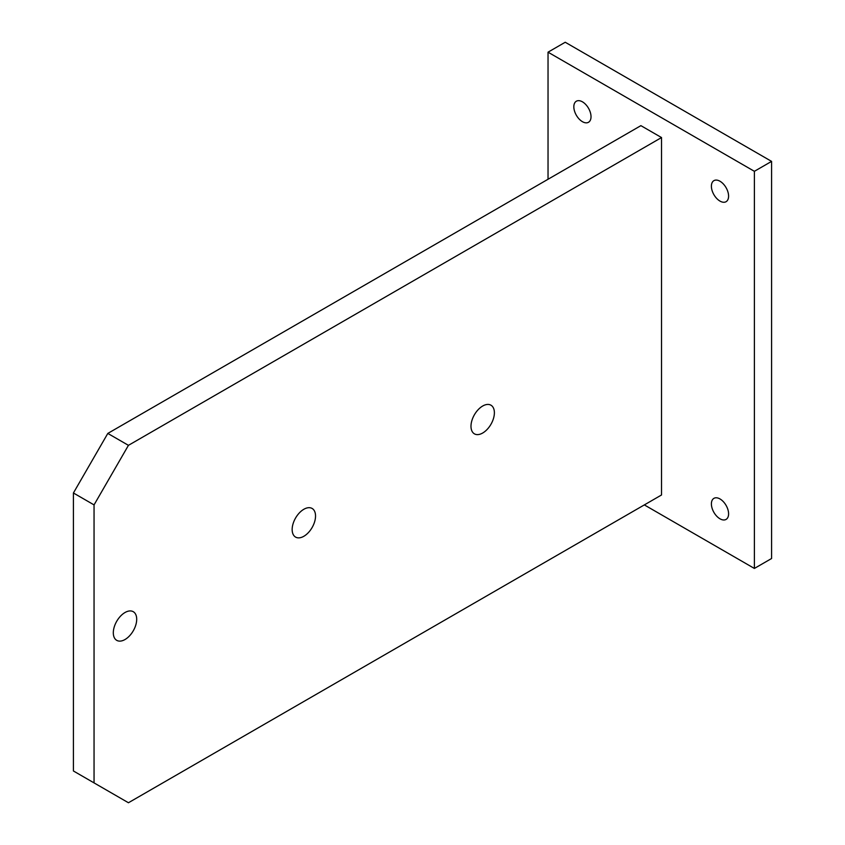 <?xml version="1.0" encoding="UTF-8"?>
<svg xmlns="http://www.w3.org/2000/svg" width="845" height="845" viewBox="0 0 845 845"><rect width="100%" height="100%" fill="white"/><g stroke="black" fill="none" stroke-linecap="round" stroke-linejoin="round"><path stroke-width="1.27" d="M482.685 433.02A16.541 9.548 120 0 0 493.491 418.455A16.541 9.548 120 0 0 490.956 405.199A16.541 9.548 120 0 0 482.685 406.022A16.541 9.548 120 0 0 471.88 420.588A16.541 9.548 120 0 0 474.415 433.844A16.541 9.548 120 0 0 482.685 433.02M303.851 536.279A16.541 9.548 120 0 0 314.646 521.703A16.541 9.548 120 0 0 312.111 508.458A16.541 9.548 120 0 0 303.851 509.271A16.541 9.548 120 0 0 293.046 523.847A16.541 9.548 120 0 0 295.581 537.093A16.541 9.548 120 0 0 303.851 536.279M125.007 639.528A16.541 9.548 120 0 0 135.813 624.951A16.541 9.548 120 0 0 133.278 611.706A16.541 9.548 120 0 0 125.007 612.519A16.541 9.548 120 0 0 114.202 627.096A16.541 9.548 120 0 0 116.737 640.352A16.541 9.548 120 0 0 125.007 639.528M719.993 498.951A12.157 7.024 -120 0 0 713.919 498.349A12.157 7.024 -120 0 0 712.05 508.088A12.157 7.024 -120 0 0 719.993 518.809A12.157 7.024 -120 0 0 726.077 519.411A12.157 7.024 -120 0 0 727.936 509.662A12.157 7.024 -120 0 0 719.993 498.951M582.427 101.822A12.157 7.024 -120 0 0 576.343 101.22A12.157 7.024 -120 0 0 574.484 110.959A12.157 7.024 -120 0 0 582.427 121.68A12.157 7.024 -120 0 0 588.5 122.282A12.157 7.024 -120 0 0 590.37 112.533A12.157 7.024 -120 0 0 582.427 101.822M719.993 181.242A12.157 7.024 -120 0 0 713.919 180.64A12.157 7.024 -120 0 0 712.05 190.389A12.157 7.024 -120 0 0 719.993 201.099A12.157 7.024 -120 0 0 726.077 201.701A12.157 7.024 -120 0 0 727.936 191.963A12.157 7.024 -120 0 0 719.993 181.242M644.334 504.909L754.384 568.442L771.58 558.513L771.58 161.384L565.231 42.25L548.035 52.179L548.035 179.256M754.384 568.442L754.384 171.313L771.58 161.384M754.384 171.313L548.035 52.179M661.529 137.555L640.89 125.651L107.811 433.422L73.42 492.984L73.42 770.978L128.44 802.75L661.529 494.98L661.529 137.555L128.44 445.336L107.811 433.422M128.44 445.336L94.049 504.898L94.049 782.892M94.049 504.898L73.42 492.984"/></g></svg>
